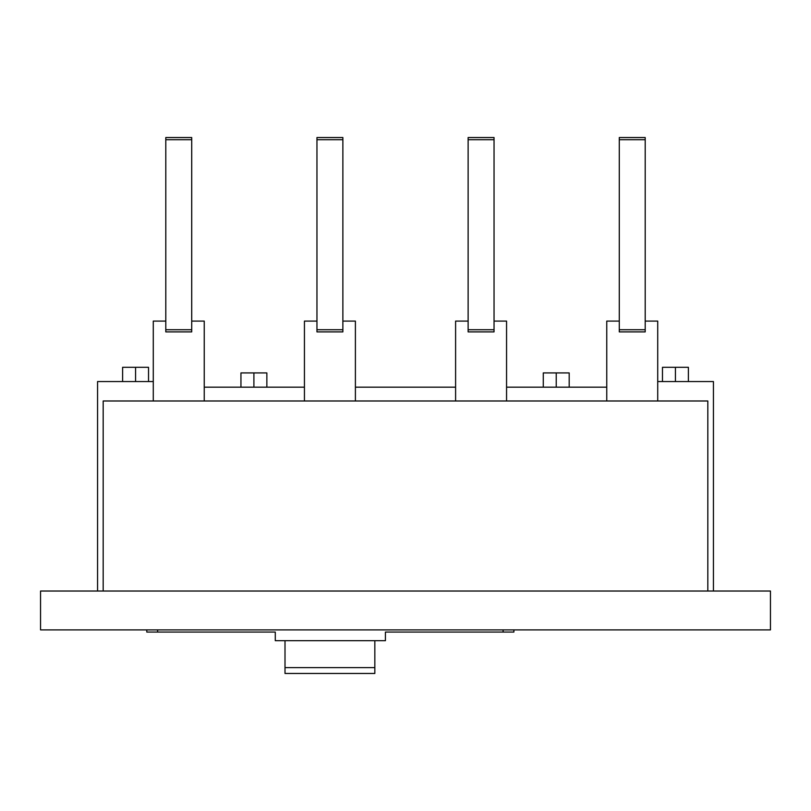 <?xml version="1.0" encoding="UTF-8"?>
<svg xmlns="http://www.w3.org/2000/svg" width="811" height="811" viewBox="0 0 811 811"><rect width="100%" height="100%" fill="white"/><g stroke="black" fill="none" stroke-linecap="round" stroke-linejoin="round"><path stroke-width="1.22" d="M153.279 381.555L97.563 381.555L97.563 591.026M204.24 387.171L304.439 387.171M506.561 387.171L606.76 387.171M355.4 387.171L455.6 387.171M713.437 591.026L713.437 381.555L657.721 381.555M675.431 381.555L675.431 367.302L688.387 367.302L688.387 381.555M675.431 367.302L662.475 367.302L662.475 381.555M556.234 387.171L556.234 372.918L569.19 372.918L569.19 387.171M556.234 372.918L543.279 372.918L543.279 387.171M135.569 381.555L135.569 367.302L148.525 367.302L148.525 381.555M135.569 367.302L122.613 367.302L122.613 381.555M253.904 387.171L253.904 372.918L266.86 372.918L266.86 387.171M253.904 372.918L240.948 372.918L240.948 387.171M355.4 400.989L355.4 321.095L342.871 321.095M316.959 321.095L304.439 321.095L304.439 400.989M204.24 400.989L204.24 321.095L191.71 321.095M165.799 321.095L153.279 321.095L153.279 400.989M506.561 400.989L506.561 321.095L494.041 321.095M468.129 321.095L455.6 321.095L455.6 400.989M657.721 400.989L657.721 321.095L645.201 321.095M619.29 321.095L606.76 321.095L606.76 400.989M770.45 629.894L40.55 629.894L40.55 591.026L770.45 591.026L770.45 629.894M513.9 629.894L513.9 632.053L385.418 632.053L385.418 640.69L275.284 640.69L275.284 632.053L146.791 632.053L146.791 629.894M707.821 591.026L707.821 400.989L103.179 400.989L103.179 591.026M285.006 673.465L374.834 673.465L374.834 667.615L285.006 667.615L285.006 673.465M285.006 640.69L285.006 667.615M374.834 640.69L374.834 667.615M316.959 331.892L342.871 331.892L316.959 331.892L316.959 137.535L342.871 137.535L316.959 137.535M619.29 331.892L645.201 331.892L619.29 331.892L619.29 137.535L645.201 137.535L619.29 137.535M316.959 329.732L342.871 329.732L342.871 137.535M342.871 329.732L342.871 331.892M165.799 329.732L165.799 331.892L191.71 331.892L191.71 137.535L165.799 137.535L165.799 329.732L191.71 329.732M468.129 329.732L468.129 331.892L494.041 331.892L494.041 137.535L468.129 137.535L468.129 329.732L494.041 329.732M619.29 329.732L645.201 329.732L645.201 137.535M645.201 329.732L645.201 331.892M468.129 137.535L494.041 137.535M165.799 137.535L191.71 137.535M503.104 629.894L503.104 632.053M157.598 629.894L157.598 632.053M342.871 139.695L316.959 139.695M191.71 139.695L165.799 139.695M494.041 139.695L468.129 139.695M645.201 139.695L619.29 139.695"/></g></svg>
